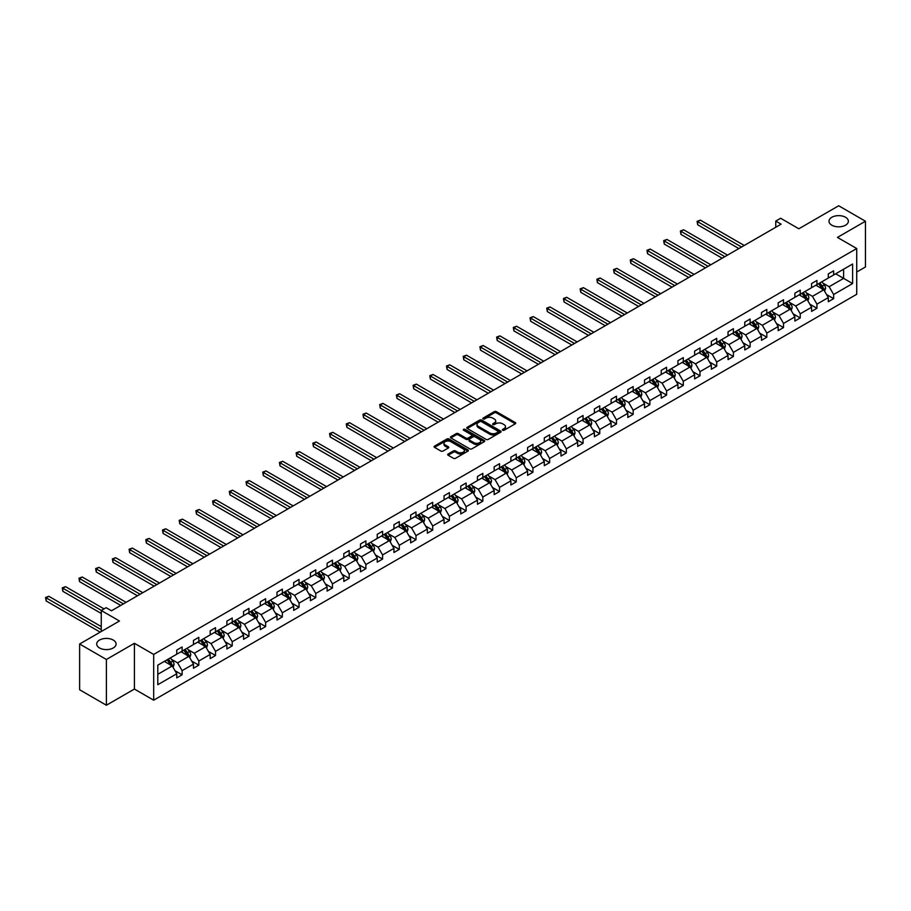 <?xml version="1.0" encoding="UTF-8"?>
<svg xmlns="http://www.w3.org/2000/svg" width="911" height="911" viewBox="0 0 911 911"><rect width="100%" height="100%" fill="white"/><g stroke="black" fill="none" stroke-linecap="round" stroke-linejoin="round"><path stroke-width="1.37" d="M113.249 640.057A9.691 5.591 0 0 0 102.692 638.839A9.691 5.591 0 0 0 96.703 644.009A9.691 5.591 0 0 0 99.55 647.972A9.691 5.591 0 0 0 110.106 649.179A9.691 5.591 0 0 0 116.096 644.009A9.691 5.591 0 0 0 113.249 640.057M845.533 217.274A9.691 5.591 0 0 0 834.966 216.066A9.691 5.591 0 0 0 828.987 221.236A9.691 5.591 0 0 0 831.823 225.188A9.691 5.591 0 0 0 842.39 226.406A9.691 5.591 0 0 0 848.369 221.236A9.691 5.591 0 0 0 845.533 217.274M502.656 430.231A1.036 0.604 0 0 0 504.136 430.231L515.296 423.786A1.492 0.854 0 0 0 515.74 423.171A1.492 0.854 0 0 0 515.296 422.567L496.381 411.647A1.492 0.854 0 0 0 494.274 411.647L483.103 418.092A1.036 0.604 0 0 0 484.584 418.946L486.03 418.103A4.76 2.744 0 0 1 492.749 418.103L494.331 419.014A4.76 2.744 0 0 1 495.721 420.962A4.76 2.744 0 0 1 494.331 422.898L492.885 423.74A1.036 0.604 0 0 0 494.354 424.583L495.8 423.752A4.76 2.744 0 0 1 502.53 423.752L504.102 424.663A4.76 2.744 0 0 1 505.503 426.599A4.76 2.744 0 0 1 504.102 428.546L502.656 429.377A1.036 0.604 0 0 0 502.656 430.231L502.656 429.377M856.727 272.025L865.45 266.991L865.45 221.236L838.678 205.772L798.845 228.775L780.636 218.264L775.762 221.077L775.762 227.26M106.393 705.228L134.407 689.058L134.407 643.303L106.393 659.473L106.393 705.228L79.621 689.764L79.621 644.009L119.466 621.017L101.258 610.507L101.258 631.528M106.393 659.473L79.621 644.009M448.132 454.008A1.492 0.854 0 0 0 447.7 454.612A1.492 0.854 0 0 0 448.132 455.215L453.439 458.279A1.492 0.854 0 0 0 455.546 458.279L467.947 451.127A1.492 0.854 0 0 0 468.379 450.512A1.492 0.854 0 0 0 467.947 449.909L449.021 438.988A1.492 0.854 0 0 0 446.925 438.988L434.524 446.151A1.492 0.854 0 0 0 434.08 446.754A1.492 0.854 0 0 0 434.524 447.358L440.935 451.059A1.492 0.854 0 0 0 443.031 451.059L448.337 447.996A1.492 0.854 0 0 0 448.781 447.392A1.492 0.854 0 0 0 448.337 446.777L445.16 444.944A3.974 2.3 0 0 1 443.999 443.327A3.974 2.3 0 0 1 446.447 441.197A3.974 2.3 0 0 1 450.786 441.698L463.243 448.895A3.974 2.3 0 0 1 464.405 450.512A3.974 2.3 0 0 1 461.957 452.642A3.974 2.3 0 0 1 457.618 452.141L455.546 450.945A1.492 0.854 0 0 0 453.439 450.945L448.132 454.008L448.132 455.215L453.439 452.175L453.439 450.945M101.258 610.507L106.132 607.694L111.484 610.78L781.114 224.174L775.762 221.077M134.407 643.303L153.674 654.428L856.727 248.532L856.727 294.287L153.674 700.183L153.674 654.428M865.45 221.236L837.448 237.407L856.727 248.532M486.132 439.409A1.492 0.854 0 0 0 488.228 439.409L500.64 432.247A1.492 0.854 0 0 0 501.073 431.643A1.492 0.854 0 0 0 500.64 431.04L481.714 420.108A1.492 0.854 0 0 0 479.619 420.108L467.206 427.27A1.492 0.854 0 0 0 466.774 427.874A1.492 0.854 0 0 0 467.206 428.489L486.132 439.409M463.995 430.459A1.036 0.604 0 0 1 465.054 430.607L465.054 429.366L484.288 440.469A1.492 0.854 0 0 1 484.732 441.083A1.492 0.854 0 0 1 484.288 441.687L471.887 448.85A1.492 0.854 0 0 1 469.78 448.85L450.865 437.918L456.172 434.877L456.172 433.647L450.865 436.711A1.492 0.854 0 0 0 450.433 437.314A1.492 0.854 0 0 0 450.865 437.918L450.865 436.711M456.172 434.877A1.492 0.854 0 0 1 458.279 434.877L458.279 433.647A1.492 0.854 0 0 0 456.172 433.647M458.279 433.647L465.954 438.077A1.492 0.854 0 0 0 468.049 438.077L471.568 436.039A1.492 0.854 0 0 0 472.012 435.435A1.492 0.854 0 0 0 471.568 434.832L463.585 430.22A1.036 0.604 0 0 1 465.054 429.366M157.797 665.155L176.757 654.212L176.757 650.067L182.109 646.981L182.109 651.126L193.462 644.567L193.462 640.422L198.814 637.336L198.814 641.481L210.168 634.921L210.168 630.776L215.52 627.69L215.52 631.835L226.873 625.276L226.873 621.131L232.225 618.045L232.225 622.19L243.579 615.631L243.579 611.486L248.931 608.4L248.931 612.545L260.284 605.986L260.284 601.841L265.636 598.755L265.636 602.9L276.99 596.341L276.99 592.196L282.342 589.11L282.342 593.255L293.695 586.695L293.695 582.55L299.047 579.464L299.047 583.609L310.4 577.05L310.4 572.905L315.764 569.819L315.764 573.964L327.106 567.405L327.106 563.26L332.469 560.174L332.469 564.319L343.811 557.76L343.811 553.615L349.175 550.529L349.175 554.674L360.517 548.115L360.517 543.969L365.88 540.883L365.88 545.029L377.234 538.469L377.234 534.336L382.586 531.238L382.586 535.383L393.939 528.824L393.939 524.69L399.291 521.593L399.291 525.738L410.645 519.179L410.645 515.045L415.997 511.948L415.997 516.093L427.35 509.534L427.35 505.4L432.702 502.303L432.702 506.448L444.056 499.888L444.056 495.755L449.408 492.657L449.408 496.802L460.761 490.243L460.761 486.11L466.113 483.012L466.113 487.157L477.466 480.598L477.466 476.464L482.819 473.367L482.819 477.512L494.172 470.953L494.172 466.819L499.524 463.722L499.524 467.867L510.877 461.308L510.877 457.174L516.23 454.077L516.23 458.222L527.583 451.662L527.583 447.529L532.935 444.431L532.935 448.576L544.288 442.017L544.288 437.884L549.64 434.786L549.64 438.931L560.994 432.372L560.994 428.238L566.346 425.141L566.346 429.286L577.699 422.727L577.699 418.593L583.051 415.496L583.051 419.641L594.405 413.082L594.405 408.948L599.757 405.85L599.757 409.996L611.11 403.436L611.11 399.303L616.462 396.205L616.462 400.35L627.816 393.791L627.816 389.657L633.168 386.56L633.168 390.705L644.521 384.146L644.521 380.012L649.873 376.915L649.873 381.06L661.227 374.501L661.227 370.367L666.59 367.27L666.59 371.415L677.932 364.855L677.932 360.722L683.296 357.624L683.296 361.769L694.637 355.21L694.637 351.077L700.001 347.979L700.001 352.124L711.343 345.565L711.343 341.431L716.706 338.334L716.706 342.479L728.048 335.92L728.048 331.786L733.412 328.689L733.412 332.834L744.765 326.275L744.765 322.141L750.117 319.044L750.117 323.189L761.471 316.629L761.471 312.496L766.823 309.398L766.823 313.543L778.176 306.984L778.176 302.851L783.528 299.753L783.528 303.898L794.882 297.339L794.882 293.205L800.234 290.108L800.234 294.253L811.587 287.705L811.587 283.56L816.939 280.463L816.939 284.608L828.293 278.06L828.293 273.915L833.645 270.818L833.645 274.963L852.605 264.019L852.605 283.56L833.645 294.504L833.645 298.649L828.293 301.735L828.293 297.59L816.939 304.149L816.939 308.294L811.587 311.38L811.587 307.235L800.234 313.794L800.234 317.939L794.882 321.025L794.882 316.88L783.528 323.439L783.528 327.584L778.176 330.67L778.176 326.525L766.823 333.084L766.823 337.229L761.471 340.315L761.471 336.17L750.117 342.73L750.117 346.875L744.765 349.961L744.765 345.816L733.412 352.375L733.412 356.508L728.048 359.606L728.048 355.461L716.706 362.02L716.706 366.154L711.343 369.251L711.343 365.106L700.001 371.665L700.001 375.799L694.637 378.896L694.637 374.751L683.296 381.31L683.296 385.444L677.932 388.541L677.932 384.396L666.59 390.956L666.59 395.089L661.227 398.187L661.227 394.042L649.873 400.601L649.873 404.735L644.521 407.832L644.521 403.687L633.168 410.246L633.168 414.38L627.816 417.477L627.816 413.332L616.462 419.891L616.462 424.025L611.11 427.122L611.11 422.977L599.757 429.536L599.757 433.67L594.405 436.768L594.405 432.623L583.051 439.182L583.051 443.315L577.699 446.413L577.699 442.268L566.346 448.827L566.346 452.961L560.994 456.058L560.994 451.913L549.64 458.472L549.64 462.606L544.288 465.703L544.288 461.558L532.935 468.117L532.935 472.251L527.583 475.348L527.583 471.203L516.23 477.763L516.23 481.896L510.877 484.994L510.877 480.849L499.524 487.408L499.524 491.541L494.172 494.639L494.172 490.494L482.819 497.053L482.819 501.187L477.466 504.284L477.466 500.139L466.113 506.698L466.113 510.832L460.761 513.929L460.761 509.784L449.408 516.343L449.408 520.477L444.056 523.574L444.056 519.429L432.702 525.989L432.702 530.122L427.35 533.22L427.35 529.075L415.997 535.634L415.997 539.767L410.645 542.865L410.645 538.72L399.291 545.279L399.291 549.413L393.939 552.51L393.939 548.365L382.586 554.924L382.586 559.058L377.234 562.155L377.234 558.01L365.88 564.569L365.88 568.703L360.517 571.801L360.517 567.655L349.175 574.215L349.175 578.348L343.811 581.446L343.811 577.301L332.469 583.86L332.469 587.994L327.106 591.091L327.106 586.946L315.764 593.505L315.764 597.639L310.4 600.736L310.4 596.591L299.047 603.139L299.047 607.284L293.695 610.381L293.695 606.236L282.342 612.784L282.342 616.929L276.99 620.027L276.99 615.882L265.636 622.429L265.636 626.574L260.284 629.672L260.284 625.527L248.931 632.075L248.931 636.22L243.579 639.317L243.579 635.172L232.225 641.72L232.225 645.865L226.873 648.962L226.873 644.817L215.52 651.365L215.52 655.51L210.168 658.607L210.168 654.462L198.814 661.01L198.814 665.155L193.462 668.253L193.462 664.108L182.109 670.655L182.109 674.8L176.757 677.898L176.757 673.753L157.797 684.696L157.797 665.155M181.038 651.741L188.964 656.319L177.611 662.866L171.416 659.291M177.611 662.866L182.109 670.655M188.964 656.319L193.462 664.108M176.757 653.221L177.611 653.722L182.109 651.126M197.744 642.096L205.67 646.673L194.316 653.221L188.121 649.645M194.316 653.221L198.814 661.01M205.67 646.673L210.168 654.462M193.462 643.576L194.316 644.077L198.814 641.481M214.449 632.45L222.375 637.028L211.022 643.576L204.827 640M211.022 643.576L215.52 651.365M222.375 637.028L226.873 644.817M210.168 633.931L211.022 634.432L215.52 631.835M231.155 622.805L239.081 627.383L227.727 633.931L221.532 630.355M227.727 633.931L232.225 641.72M239.081 627.383L243.579 635.172M226.873 624.286L227.727 624.787L232.225 622.19M247.86 613.16L255.786 617.738L244.433 624.286L238.238 620.71M244.433 624.286L248.931 632.075M255.786 617.738L260.284 625.527M243.579 614.64L244.433 615.141L248.931 612.545M264.566 603.515L272.491 608.092L261.138 614.64L254.943 611.065M261.138 614.64L265.636 622.429M272.491 608.092L276.99 615.882M260.284 604.995L261.138 605.496L265.636 602.9M281.271 593.87L289.197 598.447L277.844 604.995L271.649 601.419M277.844 604.995L282.342 612.784M289.197 598.447L293.695 606.236M276.99 595.35L277.844 595.851L282.342 593.255M297.977 584.224L305.902 588.802L294.56 595.35L288.354 591.774M294.56 595.35L299.047 603.139M305.902 588.802L310.4 596.591M293.695 585.705L294.56 586.206L299.047 583.609M314.682 574.579L322.608 579.157L311.266 585.705L305.06 582.129M311.266 585.705L315.764 593.505M322.608 579.157L327.106 586.946M310.4 576.059L311.266 576.561L315.764 573.964M331.399 564.934L339.313 569.512L327.971 576.059L321.765 572.484M327.971 576.059L332.469 583.86M339.313 569.512L343.811 577.301M327.106 566.414L327.971 566.915L332.469 564.319M348.104 555.289L356.019 559.866L344.677 566.414L338.471 562.839M344.677 566.414L349.175 574.215M356.019 559.866L360.517 567.655M343.811 556.769L344.677 557.27L349.175 554.674M364.81 545.643L372.736 550.221L361.382 556.769L355.176 553.193M361.382 556.769L365.88 564.569M372.736 550.221L377.234 558.01M360.517 547.124L361.382 547.625L365.88 545.029M381.515 535.998L389.441 540.576L378.088 547.124L371.882 543.548M378.088 547.124L382.586 554.924M389.441 540.576L393.939 548.365M377.234 537.479L378.088 537.98L382.586 535.383M398.221 526.353L406.147 530.931L394.793 537.479L388.587 533.903M394.793 537.479L399.291 545.279M406.147 530.931L410.645 538.72M393.939 527.833L394.793 528.334L399.291 525.738M414.926 516.708L422.852 521.286L411.499 527.833L405.304 524.258M411.499 527.833L415.997 535.634M422.852 521.286L427.35 529.075M410.645 518.188L411.499 518.689L415.997 516.093M431.632 507.063L439.557 511.64L428.204 518.188L422.009 514.613M428.204 518.188L432.702 525.989M439.557 511.64L444.056 519.429M427.35 508.543L428.204 509.044L432.702 506.448M448.337 497.417L456.263 501.995L444.91 508.543L438.715 504.967M444.91 508.543L449.408 516.343M456.263 501.995L460.761 509.784M444.056 498.898L444.91 499.399L449.408 496.802M465.043 487.772L472.968 492.35L461.615 498.898L455.42 495.322M461.615 498.898L466.113 506.698M472.968 492.35L477.466 500.139M460.761 489.253L461.615 489.754L466.113 487.157M481.748 478.127L489.674 482.705L478.321 489.253L472.126 485.677M478.321 489.253L482.819 497.053M489.674 482.705L494.172 490.494M477.466 479.607L478.321 480.108L482.819 477.512M498.454 468.482L506.379 473.06L495.026 479.607L488.831 476.032M495.026 479.607L499.524 487.408M506.379 473.06L510.877 480.849M494.172 469.962L495.026 470.463L499.524 467.867M515.159 458.837L523.085 463.414L511.731 469.962L505.537 466.386M511.731 469.962L516.23 477.763M523.085 463.414L527.583 471.203M510.877 460.317L511.731 460.818L516.23 458.222M531.865 449.191L539.79 453.769L528.437 460.328L522.242 456.741M528.437 460.328L532.935 468.117M539.79 453.769L544.288 461.558M527.583 450.672L528.437 451.173L532.935 448.576M548.57 439.546L556.496 444.124L545.142 450.683L538.948 447.096M545.142 450.683L549.64 458.472M556.496 444.124L560.994 451.913M544.288 441.038L545.142 441.528L549.64 438.931M565.275 429.901L573.201 434.479L561.848 441.038L555.653 437.451M561.848 441.038L566.346 448.827M573.201 434.479L577.699 442.268M560.994 431.393L561.848 431.882L566.346 429.286M581.981 420.256L589.907 424.833L578.553 431.393L572.359 427.806M578.553 431.393L583.051 439.182M589.907 424.833L594.405 432.623M577.699 421.747L578.553 422.237L583.051 419.641M598.686 410.61L606.612 415.188L595.259 421.747L589.064 418.16M595.259 421.747L599.757 429.536M606.612 415.188L611.11 422.977M594.405 412.102L595.259 412.592L599.757 409.996M615.392 400.965L623.318 405.543L611.964 412.102L605.769 408.515M611.964 412.102L616.462 419.891M623.318 405.543L627.816 413.332M611.11 402.457L611.964 402.947L616.462 400.35M632.097 391.32L640.023 395.898L628.67 402.457L622.475 398.87M628.67 402.457L633.168 410.246M640.023 395.898L644.521 403.687M627.816 392.812L628.67 393.301L633.168 390.705M648.803 381.675L656.729 386.253L645.375 392.812L639.18 389.225M645.375 392.812L649.873 400.601M656.729 386.253L661.227 394.042M644.521 383.167L645.375 383.656L649.873 381.06M665.508 372.03L673.434 376.607L662.092 383.167L655.886 379.58M662.092 383.167L666.59 390.956M673.434 376.607L677.932 384.396M661.227 373.521L662.092 374.011L666.59 371.415M682.214 362.384L690.139 366.962L678.797 373.521L672.591 369.934M678.797 373.521L683.296 381.31M690.139 366.962L694.637 374.751M677.932 363.876L678.797 364.366L683.296 361.769M698.931 352.739L706.845 357.317L695.503 363.876L689.297 360.289M695.503 363.876L700.001 371.665M706.845 357.317L711.343 365.106M694.637 354.231L695.503 354.721L700.001 352.124M715.636 343.094L723.562 347.672L712.208 354.231L706.002 350.644M712.208 354.231L716.706 362.02M723.562 347.672L728.048 355.461M711.343 344.586L712.208 345.075L716.706 342.479M732.342 333.449L740.267 338.027L728.914 344.586L722.708 340.999M728.914 344.586L733.412 352.375M740.267 338.027L744.765 345.816M728.048 334.941L728.914 335.43L733.412 332.834M749.047 323.804L756.973 328.381L745.619 334.941L739.413 331.353M745.619 334.941L750.117 342.73M756.973 328.381L761.471 336.17M744.765 325.295L745.619 325.785L750.117 323.189M765.752 314.158L773.678 318.736L762.325 325.295L756.119 321.708M762.325 325.295L766.823 333.084M773.678 318.736L778.176 326.525M761.471 315.65L762.325 316.14L766.823 313.543M782.458 304.513L790.384 309.091L779.03 315.65L772.835 312.063M779.03 315.65L783.528 323.439M790.384 309.091L794.882 316.88M778.176 306.005L779.03 306.495L783.528 303.898M799.163 294.868L807.089 299.446L795.736 306.005L789.541 302.418M795.736 306.005L800.234 313.794M807.089 299.446L811.587 307.235M794.882 296.36L795.736 296.849L800.234 294.253M815.869 285.223L823.795 289.8L812.441 296.36L806.246 292.773M812.441 296.36L816.939 304.149M823.795 289.8L828.293 297.59M811.587 286.714L812.441 287.204L816.939 284.608M835.683 273.79L843.609 278.367L829.147 286.714L822.952 283.127M829.147 286.714L833.645 294.504M852.605 283.56L843.609 278.367L843.609 269.212L852.605 264.019M134.407 689.058L153.674 700.183M828.293 277.069L829.147 277.559L833.645 274.963M157.797 674.311L172.259 665.964L164.333 661.386M172.259 665.964L176.757 673.753M826.528 294.526L833.645 298.649M809.822 304.172L816.939 308.294M793.117 313.817L800.234 317.939M776.4 323.462L783.528 327.584M759.694 333.107L766.823 337.229M742.989 342.752L750.117 346.875M726.283 352.398L733.412 356.508M709.578 362.043L716.706 366.154M692.872 371.688L700.001 375.799M676.167 381.333L683.296 385.444M659.462 390.978L666.59 395.089M642.756 400.624L649.873 404.735M626.051 410.269L633.168 414.38M609.345 419.914L616.462 424.025M592.64 429.559L599.757 433.67M575.934 439.204L583.051 443.315M559.229 448.85L566.346 452.961M542.523 458.495L549.64 462.606M525.818 468.14L532.935 472.251M509.112 477.785L516.23 481.896M492.407 487.431L499.524 491.541M475.701 497.076L482.819 501.187M458.996 506.721L466.113 510.832M442.29 516.366L449.408 520.477M425.574 526.011L432.702 530.122M408.868 535.657L415.997 539.767M392.163 545.302L399.291 549.413M375.457 554.947L382.586 559.058M358.752 564.592L365.88 568.703M342.046 574.237L349.175 578.348M325.341 583.883L332.469 587.994M308.635 593.528L315.764 597.639M291.93 603.173L299.047 607.284M275.224 612.818L282.342 616.929M258.519 622.464L265.636 626.574M241.814 632.109L248.931 636.22M225.108 641.754L232.225 645.865M208.403 651.399L215.52 655.51M191.697 661.044L198.814 665.155M174.992 670.69L182.109 674.8M503.077 430.379L504.102 429.787A4.76 2.744 0 0 0 505.503 427.84L505.503 426.599M495.721 420.962L495.721 422.192A4.76 2.744 0 0 1 494.331 424.139L493.295 424.731M515.296 422.567L515.296 423.786L496.381 412.877A1.492 0.854 0 0 0 494.274 412.877L483.525 419.094M500.617 432.258L481.714 421.349A1.492 0.854 0 0 0 479.619 421.349L467.229 428.5L467.206 427.27M498.01 432.065A1.036 0.604 0 0 0 498.01 431.222L481.395 421.622A1.036 0.604 0 0 0 479.926 421.622L478.4 422.51A4.76 2.744 0 0 0 477.011 424.446A4.76 2.744 0 0 0 478.4 426.394L489.754 432.941A4.76 2.744 0 0 0 496.484 432.941L498.01 432.065L498.01 433.306A1.036 0.604 0 0 0 498.317 432.873L498.317 431.643M477.011 424.446L477.011 425.688A4.76 2.744 0 0 0 478.4 427.623L478.4 426.394M498.01 433.306L496.484 434.183A4.76 2.744 0 0 1 489.754 434.183L478.4 427.623M458.279 434.877L465.954 439.307A1.492 0.854 0 0 0 468.049 439.307L471.568 437.28A1.492 0.854 0 0 0 472.012 436.665L472.012 435.435M465.054 430.607L484.276 441.698M473.914 442.666A3.974 2.3 0 0 0 478.241 443.167A3.974 2.3 0 0 0 480.701 441.049A3.974 2.3 0 0 0 479.539 439.421L475.143 436.893A1.492 0.854 0 0 0 473.048 436.893L469.518 438.92A1.492 0.854 0 0 0 469.085 439.535A1.492 0.854 0 0 0 469.518 440.138L473.914 442.666L473.914 443.908A3.974 2.3 0 0 0 478.241 444.409A3.974 2.3 0 0 0 480.701 442.279L480.701 441.049M469.085 439.535L469.085 440.765A1.492 0.854 0 0 0 469.518 441.38L469.518 440.138M473.914 443.908L469.518 441.38M464.405 450.512L464.405 451.754A3.974 2.3 0 0 1 461.957 453.872A3.974 2.3 0 0 1 457.618 453.371L455.546 452.175A1.492 0.854 0 0 0 453.439 452.175M443.999 443.327L443.999 444.557A3.974 2.3 0 0 0 445.16 446.185L445.16 444.944M448.337 446.777L448.337 447.996L445.16 446.185M467.924 451.139L449.021 440.218A1.492 0.854 0 0 0 446.925 440.218L434.536 447.369L434.524 446.151M824.603 291.213L825.594 288.366A4.008 2.312 -120 0 0 824.307 284.949L821.904 281.738M817.588 286.225L816.552 284.836M744.219 245.469L700.354 220.143L697.678 221.692L697.678 224.778L738.867 248.566M822.143 289.277L823.419 288.536A4.008 2.312 -120 0 0 822.28 286.122L819.866 282.911M818.864 283.492L821.517 287.033A2.05 1.184 60 0 1 821.881 287.648L823.419 288.536M818.59 283.663L820.993 286.863A4.008 2.312 60 0 1 821.995 288.764M697.678 224.778L697.086 221.35L741.543 247.018M697.086 221.35L700.354 220.143M807.898 300.858L808.888 298.011A4.008 2.312 -120 0 0 807.601 294.595L805.199 291.383M800.883 295.87L799.847 294.481M727.513 255.114L683.649 229.788L680.961 231.337L680.961 234.423L722.161 258.212M805.438 298.922L806.713 298.182A4.008 2.312 -120 0 0 805.575 295.768L803.16 292.556M802.158 293.137L804.8 296.679A2.05 1.184 60 0 1 805.176 297.293L806.713 298.182M801.885 293.296L804.288 296.508A4.008 2.312 60 0 1 805.29 298.409M680.961 234.423L680.38 230.995L724.837 256.663M680.38 230.995L683.649 229.788M791.192 310.503L792.183 307.656A4.008 2.312 -120 0 0 790.896 304.24L788.493 301.029M784.177 305.515L783.141 304.126M710.808 264.759L666.943 239.434L664.256 240.982L664.256 244.068L705.456 267.857M788.732 308.567L790.008 307.827A4.008 2.312 -120 0 0 788.858 305.413L786.455 302.201M785.453 302.782L788.095 306.312A2.05 1.184 60 0 1 788.47 306.939L790.008 307.827M785.18 302.942L787.582 306.153A4.008 2.312 60 0 1 788.573 308.055M664.256 244.068L663.675 240.641L708.132 266.308M663.675 240.641L666.943 239.434M774.487 320.148L775.477 317.301A4.008 2.312 -120 0 0 774.191 313.885L771.788 310.674M767.472 315.16L766.436 313.771M694.102 274.405L650.226 249.079L647.55 250.627L647.55 253.714L688.75 277.502M772.016 318.212L773.302 317.472A4.008 2.312 -120 0 0 772.152 315.058L769.749 311.847M768.747 312.427L771.389 315.958A2.05 1.184 60 0 1 771.765 316.584L773.302 317.472M768.463 312.587L770.877 315.798A4.008 2.312 60 0 1 771.868 317.7M647.55 253.714L646.969 250.286L691.426 275.953M646.969 250.286L650.226 249.079M757.781 329.793L758.772 326.947A4.008 2.312 -120 0 0 757.485 323.53L755.082 320.319M750.766 324.806L749.73 323.416M677.397 284.05L633.521 258.724L630.845 260.261L630.845 263.359L672.045 287.147M755.31 327.858L756.597 327.117A4.008 2.312 -120 0 0 755.447 324.703L753.044 321.492M752.042 322.073L754.684 325.603A2.05 1.184 60 0 1 755.06 326.229L756.597 327.117M751.757 322.232L754.171 325.443A4.008 2.312 60 0 1 755.162 327.345M630.845 263.359L630.264 259.931L674.721 285.599M630.264 259.931L633.521 258.724M741.076 339.439L742.066 336.592A4.008 2.312 -120 0 0 740.78 333.175L738.377 329.964M734.061 334.451L733.025 333.062M660.691 293.695L616.815 268.369L614.139 269.907L614.139 273.004L655.339 296.792M738.605 337.503L739.891 336.763A4.008 2.312 -120 0 0 738.741 334.348L736.339 331.137M735.336 331.718L737.978 335.248A2.05 1.184 60 0 1 738.354 335.874L739.891 336.763M735.052 331.877L737.466 335.089A4.008 2.312 60 0 1 738.457 336.99M614.139 273.004L613.558 269.576L658.015 295.244M613.558 269.576L616.815 268.369M724.37 349.084L725.35 346.237A4.008 2.312 -120 0 0 724.074 342.821L721.671 339.609M717.356 344.096L716.319 342.707M643.986 303.34L600.11 278.014L597.434 279.552L597.434 282.649L638.634 306.438M721.899 347.148L723.186 346.408A4.008 2.312 -120 0 0 722.036 343.994L719.633 340.782M718.631 341.363L721.273 344.893A2.05 1.184 60 0 1 721.649 345.52L723.186 346.408M718.346 341.523L720.749 344.734A4.008 2.312 60 0 1 721.751 346.635M597.434 282.649L596.853 279.221L641.31 304.889M596.853 279.221L600.11 278.014M707.665 358.729L708.644 355.882A4.008 2.312 -120 0 0 707.369 352.466L704.966 349.255M700.65 353.741L699.614 352.352M627.28 312.985L583.404 287.66L580.728 289.197L580.728 292.294L621.928 316.083M705.194 356.793L706.48 356.053A4.008 2.312 -120 0 0 705.33 353.639L702.928 350.428M701.925 351.008L704.567 354.538A2.05 1.184 60 0 1 704.943 355.165L706.48 356.053M701.641 351.168L704.044 354.379A4.008 2.312 60 0 1 705.046 356.281M580.728 292.294L580.136 288.867L624.604 314.534M580.136 288.867L583.404 287.66M690.959 368.374L691.939 365.527A4.008 2.312 -120 0 0 690.663 362.111L688.26 358.9M683.945 363.387L682.908 361.997M610.575 322.631L566.699 297.305L564.023 298.842L564.023 301.94L605.223 325.728M688.488 366.438L689.775 365.698A4.008 2.312 -120 0 0 688.625 363.284L686.222 360.073M685.22 360.654L687.862 364.184A2.05 1.184 60 0 1 688.238 364.81L689.775 365.698M684.935 360.813L687.338 364.024A4.008 2.312 60 0 1 688.34 365.926M564.023 301.94L563.431 298.512L607.899 324.179M563.431 298.512L566.699 297.305M674.254 378.019L675.233 375.173A4.008 2.312 -120 0 0 673.958 371.756L671.555 368.545M667.239 373.032L666.203 371.642M593.87 332.276L549.993 306.95L547.317 308.487L547.317 311.585L588.517 335.373M671.783 376.084L673.07 375.343A4.008 2.312 -120 0 0 671.919 372.929L669.517 369.718M668.515 370.299L671.156 373.829A2.05 1.184 60 0 1 671.532 374.455L673.07 375.343M668.23 370.458L670.633 373.669A4.008 2.312 60 0 1 671.635 375.571M547.317 311.585L546.725 308.157L591.193 333.825M546.725 308.157L549.993 306.95M657.548 387.665L658.528 384.818A4.008 2.312 -120 0 0 657.252 381.402L654.85 378.19M650.534 382.677L649.486 381.288M577.164 341.921L533.288 316.595L530.612 318.133L530.612 321.23L571.812 345.018M655.077 385.729L656.364 384.989A4.008 2.312 -120 0 0 655.214 382.574L652.811 379.363M651.809 379.944L654.451 383.474A2.05 1.184 60 0 1 654.827 384.1L656.364 384.989M651.524 380.103L653.927 383.315A4.008 2.312 60 0 1 654.929 385.216M530.612 321.23L530.02 317.802L574.488 343.47M530.02 317.802L533.288 316.595M640.843 397.31L641.822 394.463A4.008 2.312 -120 0 0 640.547 391.047L638.144 387.835M633.828 392.322L632.781 390.933M560.459 351.566L516.583 326.24L513.906 327.778L513.906 330.875L555.106 354.664M638.372 395.374L639.659 394.634A4.008 2.312 -120 0 0 638.509 392.22L636.106 389.008M635.104 389.589L637.746 393.119A2.05 1.184 60 0 1 638.121 393.746L639.659 394.634M634.819 389.749L637.222 392.96A4.008 2.312 60 0 1 638.224 394.862M513.906 330.875L513.314 327.448L557.783 353.115M513.314 327.448L516.583 326.24M624.137 406.955L625.117 404.108A4.008 2.312 -120 0 0 623.841 400.692L621.439 397.481M617.123 401.967L616.075 400.578M543.753 361.211L499.877 335.886L497.201 337.423L497.201 340.52L538.401 364.309M621.666 405.019L622.953 404.279A4.008 2.312 -120 0 0 621.803 401.865L619.4 398.654M618.398 399.234L621.04 402.764A2.05 1.184 60 0 1 621.416 403.391L622.953 404.279M618.113 399.394L620.516 402.605A4.008 2.312 60 0 1 621.518 404.507M497.201 340.52L496.609 337.093L541.077 362.76M496.609 337.093L499.877 335.886M607.432 416.6L608.411 413.753A4.008 2.312 -120 0 0 607.136 410.337L604.733 407.126M600.417 411.613L599.37 410.223M527.048 370.857L483.172 345.531L480.496 347.068L480.496 350.166L521.696 373.954M604.961 414.664L606.248 413.924A4.008 2.312 -120 0 0 605.098 411.51L602.695 408.299M601.693 408.88L604.335 412.41A2.05 1.184 60 0 1 604.71 413.036L606.248 413.924M601.408 409.039L603.811 412.25A4.008 2.312 60 0 1 604.813 414.152M480.496 350.166L479.903 346.738L524.372 372.405M479.903 346.738L483.172 345.531M590.727 426.246L591.706 423.399A4.008 2.312 -120 0 0 590.43 419.982L588.016 416.771M583.712 421.258L582.664 419.869M510.342 380.502L466.466 355.176L463.79 356.713L463.79 359.811L504.99 383.599M588.255 424.31L589.542 423.569A4.008 2.312 -120 0 0 588.392 421.155L585.989 417.944M584.987 418.525L587.629 422.055A2.05 1.184 60 0 1 588.005 422.681L589.542 423.569M584.703 418.684L587.105 421.895A4.008 2.312 60 0 1 588.107 423.797M463.79 359.811L463.198 356.383L507.666 382.051M463.198 356.383L466.466 355.176M574.021 435.891L575 433.044A4.008 2.312 -120 0 0 573.725 429.628L571.311 426.416M567.006 430.903L565.959 429.514M493.637 390.147L449.761 364.821L447.085 366.359L447.085 369.456L488.285 393.245M571.55 433.955L572.837 433.215A4.008 2.312 -120 0 0 571.687 430.801L569.284 427.589M568.27 428.17L570.924 431.7A2.05 1.184 60 0 1 571.288 432.326L572.837 433.215M567.997 428.329L570.4 431.541A4.008 2.312 60 0 1 571.402 433.442M447.085 369.456L446.492 366.028L490.961 391.696M446.492 366.028L449.761 364.821M557.316 445.536L558.295 442.689A4.008 2.312 -120 0 0 557.02 439.273L554.605 436.062M550.301 440.548L549.253 439.159M476.931 399.792L433.055 374.467L430.379 376.004L430.379 379.101L471.579 402.89M554.845 443.6L556.131 442.86A4.008 2.312 -120 0 0 554.981 440.446L552.578 437.234M551.565 437.815L554.218 441.345A2.05 1.184 60 0 1 554.583 441.972L556.131 442.86M551.292 437.975L553.694 441.186A4.008 2.312 60 0 1 554.697 443.088M430.379 379.101L429.787 375.674L474.255 401.341M429.787 375.674L433.055 374.467M540.599 455.181L541.59 452.334A4.008 2.312 -120 0 0 540.303 448.918L537.9 445.707M533.595 450.193L532.548 448.804M460.226 409.438L416.35 384.112L413.674 385.649L413.674 388.746L454.862 412.535M538.139 453.245L539.426 452.505A4.008 2.312 -120 0 0 538.276 450.091L535.873 446.88M534.859 447.46L537.513 450.991A2.05 1.184 60 0 1 537.877 451.617L539.426 452.505M534.586 447.62L536.989 450.831A4.008 2.312 60 0 1 537.991 452.733M413.674 388.746L413.082 385.319L457.55 410.986M413.082 385.319L416.35 384.112M523.893 464.826L524.884 461.979A4.008 2.312 -120 0 0 523.597 458.563L521.194 455.352M516.89 459.839L515.842 458.449M443.52 419.083L399.644 393.757L396.968 395.294L396.968 398.392L438.157 422.18M521.434 462.89L522.72 462.15A4.008 2.312 -120 0 0 521.57 459.736L519.168 456.525M518.154 457.106L520.807 460.636A2.05 1.184 60 0 1 521.172 461.262L522.72 462.15M517.881 457.265L520.283 460.476A4.008 2.312 60 0 1 521.286 462.378M396.968 398.392L396.376 394.964L440.844 420.631M396.376 394.964L399.644 393.757M507.188 474.472L508.179 471.625A4.008 2.312 -120 0 0 506.892 468.208L504.489 464.997M500.185 469.484L499.137 468.095M426.815 428.728L382.939 403.402L380.263 404.94L380.263 408.037L421.451 431.825M504.728 472.536L506.015 471.796A4.008 2.312 -120 0 0 504.865 469.381L502.462 466.17M501.449 466.751L504.102 470.281A2.05 1.184 60 0 1 504.466 470.907L506.015 471.796M501.175 466.91L503.578 470.122A4.008 2.312 60 0 1 504.58 472.023M380.263 408.037L379.671 404.609L424.127 430.277M379.671 404.609L382.939 403.402M490.482 484.117L491.473 481.27A4.008 2.312 -120 0 0 490.186 477.854L487.784 474.642M483.479 479.129L482.431 477.728M410.109 438.373L366.233 413.047L363.557 414.585L363.557 417.682L404.746 441.471M488.023 482.181L489.309 481.441A4.008 2.312 -120 0 0 488.159 479.027L485.757 475.815M484.743 476.396L487.396 479.926A2.05 1.184 60 0 1 487.761 480.552L489.309 481.441M484.47 476.555L486.873 479.767A4.008 2.312 60 0 1 487.875 481.668M363.557 417.682L362.965 414.243L407.422 439.922M362.965 414.243L366.233 413.047M473.777 493.762L474.768 490.915A4.008 2.312 -120 0 0 473.481 487.499L471.078 484.288M466.774 488.774L465.726 487.374M393.404 448.018L349.528 422.693L346.852 424.23L346.852 427.327L388.04 451.116M471.317 491.826L472.593 491.086A4.008 2.312 -120 0 0 471.454 488.672L469.04 485.461M468.038 486.041L470.691 489.571A2.05 1.184 60 0 1 471.055 490.198L472.593 491.086M467.764 486.201L470.167 489.412A4.008 2.312 60 0 1 471.169 491.314M346.852 427.327L346.26 423.888L390.717 449.567M346.26 423.888L349.528 422.693M457.071 503.407L458.062 500.56A4.008 2.312 -120 0 0 456.775 497.144L454.373 493.933M450.057 498.419L449.021 497.019M376.687 457.664L332.822 432.338L330.146 433.875L330.146 436.973L371.335 460.75M454.612 501.471L455.887 500.731A4.008 2.312 -120 0 0 454.748 498.317L452.334 495.106M451.332 495.686L453.985 499.217A2.05 1.184 60 0 1 454.35 499.843L455.887 500.731M451.059 495.846L453.462 499.057A4.008 2.312 60 0 1 454.464 500.959M330.146 436.973L329.554 433.534L374.011 459.212M329.554 433.534L332.822 432.338M440.366 513.052L441.357 510.206A4.008 2.312 -120 0 0 440.07 506.789L437.667 503.578M433.351 508.065L432.315 506.664M359.982 467.309L316.117 441.983L313.43 443.52L313.43 446.618L354.63 470.395M437.906 511.117L439.182 510.376A4.008 2.312 -120 0 0 438.043 507.962L435.629 504.751M434.627 505.332L437.269 508.862A2.05 1.184 60 0 1 437.644 509.488L439.182 510.376M434.353 505.491L436.756 508.702A4.008 2.312 60 0 1 437.747 510.604M313.43 446.618L312.849 443.179L357.306 468.858M312.849 443.179L316.117 441.983M423.661 522.698L424.651 519.851A4.008 2.312 -120 0 0 423.364 516.435L420.962 513.223M416.646 517.71L415.61 516.309M343.276 476.954L299.412 451.628L296.724 453.166L296.724 456.263L337.924 480.04M421.201 520.762L422.476 520.022A4.008 2.312 -120 0 0 421.326 517.607L418.923 514.396M417.921 514.977L420.563 518.507A2.05 1.184 60 0 1 420.939 519.133L422.476 520.022M417.637 515.136L420.051 518.348A4.008 2.312 60 0 1 421.041 520.249M296.724 456.263L296.143 452.824L340.6 478.503M296.143 452.824L299.412 451.628M406.955 532.343L407.946 529.496A4.008 2.312 -120 0 0 406.659 526.08L404.256 522.868M399.94 527.355L398.904 525.954M326.571 486.599L282.695 461.273L280.019 462.811L280.019 465.908L321.219 489.685M404.484 530.407L405.771 529.667A4.008 2.312 -120 0 0 404.621 527.253L402.218 524.041M401.216 524.622L403.858 528.152A2.05 1.184 60 0 1 404.233 528.779L405.771 529.667M400.931 524.782L403.345 527.993A4.008 2.312 60 0 1 404.336 529.895M280.019 465.908L279.438 462.469L323.895 488.148M279.438 462.469L282.695 461.273M390.25 541.988L391.24 539.141A4.008 2.312 -120 0 0 389.954 535.725L387.551 532.514M383.235 537L382.199 535.6M309.865 496.244L265.989 470.919L263.313 472.456L263.313 475.553L304.513 499.33M387.779 540.052L389.065 539.312A4.008 2.312 -120 0 0 387.915 536.898L385.512 533.687M384.51 534.267L387.152 537.797A2.05 1.184 60 0 1 387.528 538.424L389.065 539.312M384.226 534.427L386.64 537.638A4.008 2.312 60 0 1 387.63 539.54M263.313 475.553L262.732 472.114L307.189 497.793M262.732 472.114L265.989 470.919M373.544 551.633L374.523 548.786A4.008 2.312 -120 0 0 373.248 545.37L370.845 542.159M366.529 546.646L365.493 545.245M293.16 505.89L249.284 480.564L246.608 482.101L246.608 485.199L287.808 508.976M371.073 549.697L372.36 548.957A4.008 2.312 -120 0 0 371.21 546.543L368.807 543.332M367.805 543.913L370.447 547.443A2.05 1.184 60 0 1 370.823 548.069L372.36 548.957M367.52 544.072L369.923 547.283A4.008 2.312 60 0 1 370.925 549.185M246.608 485.199L246.027 481.76L290.484 507.438M246.027 481.76L249.284 480.564M356.839 561.278L357.818 558.432A4.008 2.312 -120 0 0 356.543 555.015L354.14 551.804M349.824 556.291L348.788 554.89M276.454 515.535L232.578 490.209L229.902 491.746L229.902 494.844L271.102 518.621M354.368 559.343L355.654 558.602A4.008 2.312 -120 0 0 354.504 556.188L352.101 552.977M351.099 553.558L353.741 557.088A2.05 1.184 60 0 1 354.117 557.714L355.654 558.602M350.815 553.717L353.217 556.928A4.008 2.312 60 0 1 354.22 558.83M229.902 494.844L229.321 491.405L273.778 517.084M229.321 491.405L232.578 490.209M340.133 570.924L341.113 568.077A4.008 2.312 -120 0 0 339.837 564.661L337.434 561.449M333.119 565.936L332.082 564.535M259.749 525.18L215.873 499.854L213.197 501.392L213.197 504.489L254.397 528.266M337.662 568.988L338.949 568.248A4.008 2.312 -120 0 0 337.799 565.833L335.396 562.622M334.394 563.203L337.036 566.733A2.05 1.184 60 0 1 337.412 567.359L338.949 568.248M334.109 563.362L336.512 566.574A4.008 2.312 60 0 1 337.514 568.475M213.197 504.489L212.605 501.05L257.073 526.729M212.605 501.05L215.873 499.854M323.428 580.569L324.407 577.722A4.008 2.312 -120 0 0 323.132 574.306L320.729 571.095M316.413 575.581L315.377 574.181M243.043 534.825L199.167 509.5L196.491 511.037L196.491 514.134L237.691 537.911M320.957 578.633L322.243 577.893A4.008 2.312 -120 0 0 321.093 575.479L318.691 572.267M317.688 572.848L320.33 576.378A2.05 1.184 60 0 1 320.706 577.005L322.243 577.893M317.404 573.008L319.807 576.219A4.008 2.312 60 0 1 320.809 578.121M196.491 514.134L195.899 510.695L240.367 536.374M195.899 510.695L199.167 509.5M306.722 590.214L307.702 587.367A4.008 2.312 -120 0 0 306.426 583.951L304.023 580.74M299.708 585.226L298.66 583.826M226.338 544.471L182.462 519.145L179.786 520.682L179.786 523.779L220.986 547.557M304.251 588.278L305.538 587.538A4.008 2.312 -120 0 0 304.388 585.124L301.985 581.913M300.983 582.493L303.625 586.024A2.05 1.184 60 0 1 304.001 586.65L305.538 587.538M300.698 582.653L303.101 585.864A4.008 2.312 60 0 1 304.103 587.766M179.786 523.779L179.194 520.34L223.662 546.019M179.194 520.34L182.462 519.145M290.017 599.859L290.996 597.012A4.008 2.312 -120 0 0 289.721 593.596L287.318 590.385M283.002 594.872L281.954 593.471M209.632 554.116L165.756 528.79L163.08 530.327L163.08 533.425L204.28 557.202M287.546 597.923L288.833 597.183A4.008 2.312 -120 0 0 287.682 594.769L285.28 591.558M284.278 592.139L286.919 595.669A2.05 1.184 60 0 1 287.295 596.295L288.833 597.183M283.993 592.298L286.396 595.509A4.008 2.312 60 0 1 287.398 597.411M163.08 533.425L162.488 529.986L206.956 555.664M162.488 529.986L165.756 528.79M273.311 609.505L274.291 606.658A4.008 2.312 -120 0 0 273.015 603.241L270.613 600.03M266.297 604.517L265.249 603.116M192.927 563.761L149.051 538.435L146.375 539.972L146.375 543.07L187.575 566.847M270.84 607.569L272.127 606.828A4.008 2.312 -120 0 0 270.977 604.414L268.574 601.203M267.572 601.784L270.214 605.314A2.05 1.184 60 0 1 270.59 605.94L272.127 606.828M267.287 601.943L269.69 605.155A4.008 2.312 60 0 1 270.692 607.045M146.375 543.07L145.783 539.631L190.251 565.31M145.783 539.631L149.051 538.435M256.606 619.15L257.585 616.303A4.008 2.312 -120 0 0 256.31 612.887L253.907 609.675M249.591 614.162L248.544 612.761M176.222 573.406L132.346 548.08L129.669 549.618L129.669 552.715L170.869 576.492M254.135 617.214L255.422 616.474A4.008 2.312 -120 0 0 254.271 614.06L251.869 610.848M250.867 611.429L253.509 614.959A2.05 1.184 60 0 1 253.884 615.585L255.422 616.474M250.582 611.588L252.985 614.8A4.008 2.312 60 0 1 253.987 616.69M129.669 552.715L129.077 549.276L173.546 574.955M129.077 549.276L132.346 548.08M239.9 628.795L240.88 625.948A4.008 2.312 -120 0 0 239.604 622.532L237.202 619.321M232.886 623.807L231.838 622.407M159.516 583.051L115.64 557.714L112.964 559.263L112.964 562.36L154.164 586.137M237.429 626.859L238.716 626.119A4.008 2.312 -120 0 0 237.566 623.705L235.163 620.493M234.161 621.074L236.803 624.604A2.05 1.184 60 0 1 237.179 625.231L238.716 626.119M233.876 621.234L236.279 624.445A4.008 2.312 60 0 1 237.281 626.335M112.964 562.36L112.372 558.921L156.84 584.6M112.372 558.921L115.64 557.714M223.195 638.44L224.174 635.593A4.008 2.312 -120 0 0 222.899 632.177L220.485 628.966M216.18 633.452L215.133 632.052M142.811 592.697L98.935 567.359L96.259 568.908L96.259 572.006L137.459 595.783M220.724 636.504L222.011 635.764A4.008 2.312 -120 0 0 220.861 633.35L218.458 630.139M217.444 630.719L220.098 634.25A2.05 1.184 60 0 1 220.462 634.876L222.011 635.764M217.171 630.879L219.574 634.09A4.008 2.312 60 0 1 220.576 635.98M96.259 572.006L95.666 568.566L140.135 594.245M95.666 568.566L98.935 567.359M206.49 648.085L207.469 645.239A4.008 2.312 -120 0 0 206.193 641.822L203.779 638.611M199.475 643.098L198.427 641.697M126.105 602.342L82.229 577.005L79.553 578.553L79.553 581.651L120.753 605.428M204.018 646.15L205.305 645.409A4.008 2.312 -120 0 0 204.155 642.995L201.752 639.784M200.739 640.365L203.392 643.895A2.05 1.184 60 0 1 203.757 644.521L205.305 645.409M200.466 640.524L202.868 643.735A4.008 2.312 60 0 1 203.87 645.626M79.553 581.651L78.961 578.212L123.429 603.891M78.961 578.212L82.229 577.005M189.784 657.731L190.763 654.884A4.008 2.312 -120 0 0 189.488 651.467L187.074 648.256M182.769 652.743L181.722 651.342M104.048 608.89L65.524 586.65L62.848 588.199L62.848 591.296L101.258 613.467M187.313 655.795L188.6 655.055A4.008 2.312 -120 0 0 187.45 652.64L185.047 649.429M184.033 650.01L186.687 653.54A2.05 1.184 60 0 1 187.051 654.166L188.6 655.055M183.76 650.169L186.163 653.381A4.008 2.312 60 0 1 187.165 655.271M62.848 591.296L62.255 587.857L101.36 610.438M62.255 587.857L65.524 586.65M173.067 667.376L174.058 664.529A4.008 2.312 -120 0 0 172.771 661.113L170.368 657.901M166.064 662.388L165.016 660.987M101.258 626.574L48.818 596.295L46.142 597.844L46.142 600.941L100.187 632.143M170.608 665.44L171.894 664.7A4.008 2.312 -120 0 0 170.744 662.286L168.341 659.074M167.328 659.655L169.981 663.185A2.05 1.184 60 0 1 170.346 663.812L171.894 664.7M167.055 659.815L169.457 663.026A4.008 2.312 60 0 1 170.459 664.916M46.142 600.941L45.55 597.502L101.258 629.672M45.55 597.502L48.818 596.295M504.102 429.787L504.102 428.546M492.885 424.583L492.885 423.74M494.331 424.139L494.331 422.898M483.103 418.946L483.103 418.092M494.274 412.877L494.274 411.647M496.381 412.877L496.381 411.647M479.619 421.349L479.619 420.108M481.714 421.349L481.714 420.108M500.64 432.247L500.64 431.04M489.754 434.183L489.754 432.941M496.484 434.183L496.484 432.941M465.954 439.307L465.954 438.077M468.049 439.307L468.049 438.077M471.568 437.28L471.568 436.039M484.288 441.687L484.288 440.469M455.546 452.175L455.546 450.945M457.618 453.371L457.618 452.141M446.925 440.218L446.925 438.988M449.021 440.218L449.021 438.988M467.947 451.127L467.947 449.909M823.498 289.63L825.56 288.445M822.28 286.122L824.307 284.949M819.854 287.523L820.993 286.863M806.793 299.275L808.854 298.091M805.575 295.768L807.601 294.595M803.138 297.168L804.288 296.508M790.088 308.92L792.149 307.736M788.858 305.413L790.896 304.24M786.432 306.813L787.582 306.153M773.382 318.565L775.443 317.381M772.152 315.058L774.191 313.885M769.727 316.459L770.877 315.798M756.677 328.211L758.738 327.026M755.447 324.703L757.485 323.53M753.021 326.104L754.171 325.443M739.971 337.856L742.032 336.671M738.741 334.348L740.78 333.175M736.316 335.749L737.466 335.089M723.266 347.501L725.327 346.317M722.036 343.994L724.074 342.821M719.61 345.394L720.749 344.734M706.56 357.146L708.621 355.962M705.33 353.639L707.369 352.466M702.905 355.039L704.044 354.379M689.855 366.791L691.916 365.607M688.625 363.284L690.663 362.111M686.199 364.685L687.338 364.024M673.149 376.437L675.21 375.252M671.919 372.929L673.958 371.756M669.494 374.33L670.633 373.669M656.444 386.082L658.505 384.897M655.214 382.574L657.252 381.402M652.788 383.975L653.927 383.315M639.738 395.727L641.799 394.543M638.509 392.22L640.547 391.047M636.083 393.62L637.222 392.96M623.033 405.372L625.094 404.188M621.803 401.865L623.841 400.692M619.378 403.266L620.516 402.605M606.327 415.017L608.389 413.833M605.098 411.51L607.136 410.337M602.672 412.911L603.811 412.25M589.622 424.663L591.683 423.478M588.392 421.155L590.43 419.982M585.967 422.556L587.105 421.895M572.917 434.308L574.978 433.124M571.687 430.801L573.725 429.628M569.261 432.201L570.4 431.541M556.211 443.953L558.272 442.769M554.981 440.446L557.02 439.273M552.556 441.846L553.694 441.186M539.506 453.598L541.567 452.414M538.276 450.091L540.303 448.918M535.85 451.492L536.989 450.831M522.8 463.243L524.861 462.059M521.57 459.736L523.597 458.563M519.145 461.137L520.283 460.476M506.095 472.889L508.156 471.704M504.865 469.381L506.892 468.208M502.439 470.782L503.578 470.122M489.378 482.534L491.45 481.35M488.159 479.027L490.186 477.854M485.734 480.427L486.873 479.767M472.672 492.179L474.733 490.995M471.454 488.672L473.481 487.499M469.028 490.072L470.167 489.412M455.967 501.824L458.028 500.64M454.748 498.317L456.775 497.144M452.323 499.718L453.462 499.057M439.261 511.47L441.323 510.285M438.043 507.962L440.07 506.789M435.606 509.363L436.756 508.702M422.556 521.115L424.617 519.93M421.326 517.607L423.364 516.435M418.901 519.008L420.051 518.348M405.85 530.76L407.912 529.576M404.621 527.253L406.659 526.08M402.195 528.653L403.345 527.993M389.145 540.405L391.206 539.221M387.915 536.898L389.954 535.725M385.49 538.299L386.64 537.638M372.44 550.05L374.501 548.866M371.21 546.543L373.248 545.37M368.784 547.944L369.923 547.283M355.734 559.696L357.795 558.511M354.504 556.188L356.543 555.015M352.079 557.589L353.217 556.928M339.029 569.341L341.09 568.157M337.799 565.833L339.837 564.661M335.373 567.234L336.512 566.574M322.323 578.986L324.384 577.802M321.093 575.479L323.132 574.306M318.668 576.879L319.807 576.219M305.618 588.631L307.679 587.447M304.388 585.124L306.426 583.951M301.962 586.525L303.101 585.864M288.912 598.276L290.973 597.092M287.682 594.769L289.721 593.596M285.257 596.17L286.396 595.509M272.207 607.922L274.268 606.737M270.977 604.414L273.015 603.241M268.551 605.815L269.69 605.155M255.501 617.567L257.562 616.383M254.271 614.06L256.31 612.887M251.846 615.46L252.985 614.8M238.796 627.212L240.857 626.028M237.566 623.705L239.604 622.532M235.14 625.105L236.279 624.445M222.09 636.857L224.152 635.673M220.861 633.35L222.899 632.177M218.435 634.751L219.574 634.09M205.385 646.503L207.446 645.318M204.155 642.995L206.193 641.822M201.73 644.396L202.868 643.735M188.679 656.148L190.741 654.963M187.45 652.64L189.488 651.467M185.024 654.041L186.163 653.381M171.974 665.793L174.035 664.609M170.744 662.286L172.771 661.113M168.319 663.686L169.457 663.026"/></g></svg>
